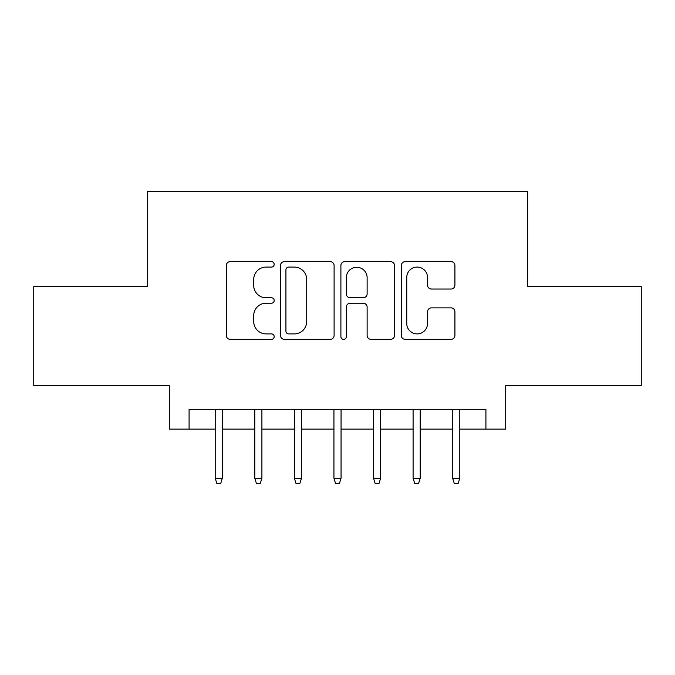 <?xml version="1.0" encoding="UTF-8"?>
<svg xmlns="http://www.w3.org/2000/svg" width="675" height="675" viewBox="0 0 675 675"><rect width="100%" height="100%" fill="white"/><g stroke="black" fill="none" stroke-linecap="round" stroke-linejoin="round"><path stroke-width="1.01" d="M274.177 264.372A2.717 2.717 0 0 0 271.46 261.647L230.183 261.647A3.881 3.881 0 0 0 226.302 265.537L226.302 335.458A3.881 3.881 0 0 0 230.183 339.339L271.46 339.339A2.717 2.717 0 0 0 274.177 336.623A2.717 2.717 0 0 0 271.46 333.906L266.119 333.906A12.428 12.428 0 0 1 253.69 321.477L253.69 315.647A12.428 12.428 0 0 1 266.119 303.218L271.46 303.218A2.717 2.717 0 0 0 274.177 300.493A2.717 2.717 0 0 0 271.46 297.776L266.119 297.776A12.428 12.428 0 0 1 253.69 285.348L253.69 279.517A12.428 12.428 0 0 1 266.119 267.089L271.46 267.089A2.717 2.717 0 0 0 274.177 264.372M451.027 289.035A3.881 3.881 0 0 0 454.916 285.154L454.916 265.537A3.881 3.881 0 0 0 451.027 261.647L405.194 261.647A3.881 3.881 0 0 0 401.304 265.537L401.304 335.458A3.881 3.881 0 0 0 405.194 339.339L451.027 339.339A3.881 3.881 0 0 0 454.916 335.458L454.916 311.766A3.881 3.881 0 0 0 451.027 307.876L431.409 307.876A3.881 3.881 0 0 0 427.528 311.766L427.528 323.511A10.395 10.395 0 0 1 417.133 333.906A10.395 10.395 0 0 1 406.747 323.511L406.747 277.476A10.395 10.395 0 0 1 417.133 267.089A10.395 10.395 0 0 1 427.528 277.476L427.528 285.154A3.881 3.881 0 0 0 431.409 289.035L451.027 289.035M189.084 429.123L189.084 409.328L485.916 409.328L485.916 429.123L505.702 429.123L505.702 385.585L641.25 385.585L641.25 286.647L527.47 286.647L527.47 191.658L147.53 191.658L147.53 286.647L33.75 286.647L33.75 385.585L169.298 385.585L169.298 429.123L215.207 429.123M334.1 265.537A3.881 3.881 0 0 0 330.218 261.647L284.377 261.647A3.881 3.881 0 0 0 280.488 265.537L280.488 335.458A3.881 3.881 0 0 0 284.377 339.339L330.218 339.339A3.881 3.881 0 0 0 334.1 335.458L334.1 265.537M344.782 261.647L390.623 261.647A3.881 3.881 0 0 1 394.512 265.537L394.512 335.458A3.881 3.881 0 0 1 390.623 339.339L371.005 339.339A3.881 3.881 0 0 1 367.124 335.458L367.124 307.1A3.881 3.881 0 0 0 363.234 303.218L350.224 303.218A3.881 3.881 0 0 0 346.334 307.1L346.334 336.623A2.717 2.717 0 0 1 343.617 339.339A2.717 2.717 0 0 1 340.9 336.623L340.9 265.537A3.881 3.881 0 0 1 344.782 261.647M222.328 429.123L254.787 429.123M261.908 429.123L294.359 429.123M301.489 429.123L333.939 429.123M341.061 429.123L373.511 429.123M380.641 429.123L413.092 429.123M420.213 429.123L452.672 429.123M459.793 429.123L485.916 429.123M288.647 267.089A2.717 2.717 0 0 0 285.93 269.806L285.93 331.189A2.717 2.717 0 0 0 288.647 333.906L294.283 333.906A12.428 12.428 0 0 0 306.712 321.477L306.712 279.517A12.428 12.428 0 0 0 294.283 267.089L288.647 267.089M367.124 277.67A10.395 10.395 0 0 0 356.729 267.283A10.395 10.395 0 0 0 346.334 277.67L346.334 293.895A3.881 3.881 0 0 0 350.224 297.776L363.234 297.776A3.881 3.881 0 0 0 367.124 293.895L367.124 277.67M215.207 478.195L216.793 483.342L220.75 483.342L222.328 478.195L215.207 478.195L215.207 409.328M222.328 478.195L222.328 409.328M254.787 478.195L256.365 483.342L260.322 483.342L261.908 478.195L254.787 478.195L254.787 409.328M261.908 478.195L261.908 409.328M294.359 478.195L295.945 483.342L299.902 483.342L301.489 478.195L294.359 478.195L294.359 409.328M301.489 478.195L301.489 409.328M333.939 478.195L335.517 483.342L339.483 483.342L341.061 478.195L333.939 478.195L333.939 409.328M341.061 478.195L341.061 409.328M373.511 478.195L375.098 483.342L379.055 483.342L380.641 478.195L373.511 478.195L373.511 409.328M380.641 478.195L380.641 409.328M413.092 478.195L414.678 483.342L418.635 483.342L420.213 478.195L413.092 478.195L413.092 409.328M420.213 478.195L420.213 409.328M452.672 478.195L454.25 483.342L458.207 483.342L459.793 478.195L452.672 478.195L452.672 409.328M459.793 478.195L459.793 409.328"/></g></svg>
